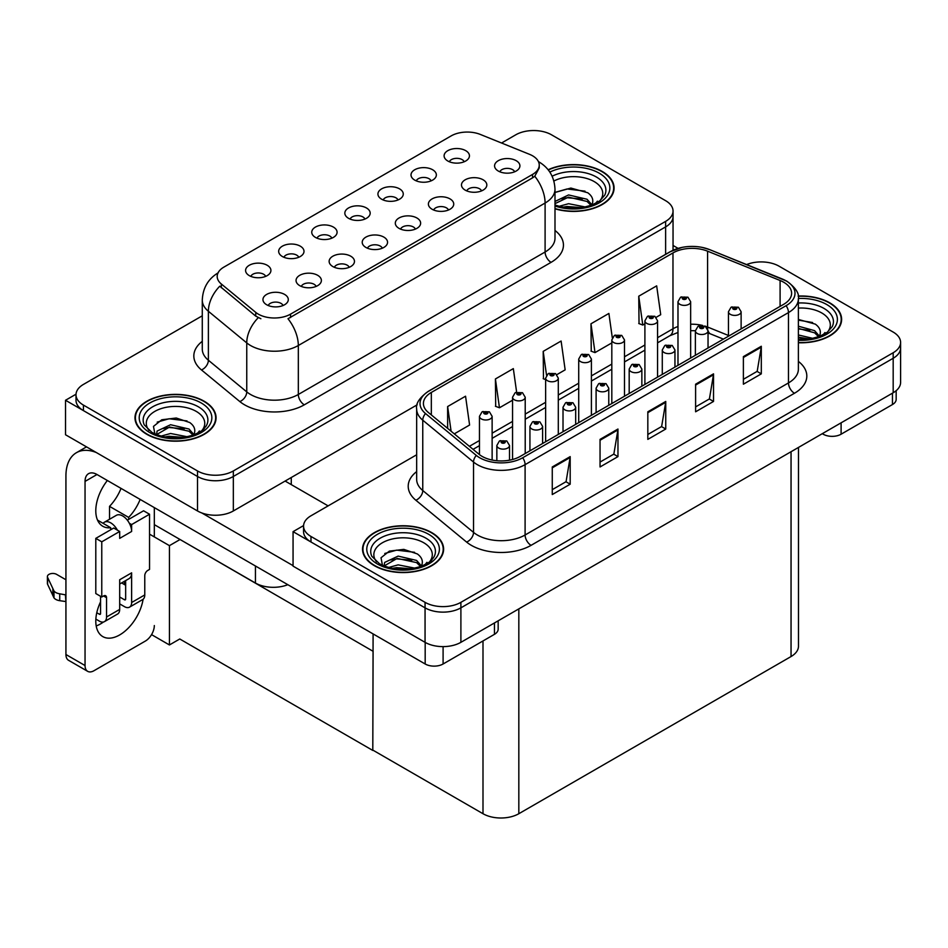 <?xml version="1.0" encoding="UTF-8"?>
<svg xmlns="http://www.w3.org/2000/svg" width="948" height="948" viewBox="0 0 948 948"><rect width="100%" height="100%" fill="white"/><g stroke="black" fill="none" stroke-linecap="round" stroke-linejoin="round"><path stroke-width="1.42" d="M514.657 171.789A7.596 4.385 0 0 0 512.607 169.656A7.596 4.385 0 0 0 505.13 168.543A7.596 4.385 0 0 0 499.821 171.789M516.198 160.686A12.668 7.311 0 0 0 499.963 159.88A12.668 7.311 0 0 0 495.768 168.969A12.668 7.311 0 0 0 498.281 171.031A12.668 7.311 0 0 0 518.71 168.969A12.668 7.311 0 0 0 516.198 160.686M398.006 199.969A7.596 4.385 0 0 0 395.968 197.824A7.596 4.385 0 0 0 388.479 196.722A7.596 4.385 0 0 0 383.182 199.969M399.558 188.865A12.668 7.311 0 0 0 383.324 188.048A12.668 7.311 0 0 0 379.117 197.137A12.668 7.311 0 0 0 381.641 199.21A12.668 7.311 0 0 0 402.071 197.137A12.668 7.311 0 0 0 399.558 188.865M431.103 180.867A7.596 4.385 0 0 0 429.053 178.722A7.596 4.385 0 0 0 421.564 177.608A7.596 4.385 0 0 0 416.267 180.867M432.644 169.763A12.668 7.311 0 0 0 416.409 168.945A12.668 7.311 0 0 0 412.214 178.034A12.668 7.311 0 0 0 414.726 180.108A12.668 7.311 0 0 0 435.156 178.034A12.668 7.311 0 0 0 432.644 169.763M298.75 257.275A7.596 4.385 0 0 0 296.712 255.142A7.596 4.385 0 0 0 289.223 254.028A7.596 4.385 0 0 0 283.914 257.275M300.291 246.172A12.668 7.311 0 0 0 284.056 245.354A12.668 7.311 0 0 0 279.861 254.443A12.668 7.311 0 0 0 282.374 256.517A12.668 7.311 0 0 0 302.803 254.443A12.668 7.311 0 0 0 300.291 246.172M382.305 248.21A7.596 4.385 0 0 0 380.267 246.065A7.596 4.385 0 0 0 372.777 244.951A7.596 4.385 0 0 0 367.469 248.21M383.845 237.107A12.668 7.311 0 0 0 367.611 236.289A12.668 7.311 0 0 0 363.416 245.378A12.668 7.311 0 0 0 365.928 247.452A12.668 7.311 0 0 0 386.357 245.378A12.668 7.311 0 0 0 383.845 237.107M316.134 286.414A7.596 4.385 0 0 0 314.084 284.27A7.596 4.385 0 0 0 306.595 283.168A7.596 4.385 0 0 0 301.298 286.414M317.675 275.311A12.668 7.311 0 0 0 301.44 274.493A12.668 7.311 0 0 0 297.245 283.582A12.668 7.311 0 0 0 299.758 285.656A12.668 7.311 0 0 0 320.187 283.582A12.668 7.311 0 0 0 317.675 275.311M464.188 161.764A7.596 4.385 0 0 0 462.15 159.619A7.596 4.385 0 0 0 454.661 158.506A7.596 4.385 0 0 0 449.352 161.764M465.729 150.661A12.668 7.311 0 0 0 449.494 149.843A12.668 7.311 0 0 0 445.299 158.932A12.668 7.311 0 0 0 447.811 161.006A12.668 7.311 0 0 0 468.241 158.932A12.668 7.311 0 0 0 465.729 150.661M415.39 229.108A7.596 4.385 0 0 0 413.352 226.963A7.596 4.385 0 0 0 405.863 225.849A7.596 4.385 0 0 0 400.566 229.108M416.93 218.004A12.668 7.311 0 0 0 400.696 217.187A12.668 7.311 0 0 0 396.501 226.276A12.668 7.311 0 0 0 399.013 228.35A12.668 7.311 0 0 0 419.443 226.276A12.668 7.311 0 0 0 416.93 218.004M481.56 190.904A7.596 4.385 0 0 0 479.522 188.759A7.596 4.385 0 0 0 472.033 187.645A7.596 4.385 0 0 0 466.736 190.904M483.113 179.8A12.668 7.311 0 0 0 466.878 178.982A12.668 7.311 0 0 0 462.683 188.071A12.668 7.311 0 0 0 465.195 190.133A12.668 7.311 0 0 0 485.625 188.071A12.668 7.311 0 0 0 483.113 179.8M448.475 210.006A7.596 4.385 0 0 0 446.437 207.861A7.596 4.385 0 0 0 438.948 206.747A7.596 4.385 0 0 0 433.651 210.006M450.027 198.902A12.668 7.311 0 0 0 433.781 198.085A12.668 7.311 0 0 0 429.586 207.174A12.668 7.311 0 0 0 432.098 209.247A12.668 7.311 0 0 0 452.54 207.174A12.668 7.311 0 0 0 450.027 198.902M331.836 238.173A7.596 4.385 0 0 0 329.797 236.028A7.596 4.385 0 0 0 322.308 234.926A7.596 4.385 0 0 0 317.011 238.173M333.376 227.07A12.668 7.311 0 0 0 317.142 226.252A12.668 7.311 0 0 0 312.947 235.341A12.668 7.311 0 0 0 315.459 237.415A12.668 7.311 0 0 0 335.888 235.341A12.668 7.311 0 0 0 333.376 227.07M364.921 219.071A7.596 4.385 0 0 0 362.883 216.926A7.596 4.385 0 0 0 355.393 215.824A7.596 4.385 0 0 0 350.096 219.071M366.461 207.968A12.668 7.311 0 0 0 350.227 207.15A12.668 7.311 0 0 0 346.032 216.239A12.668 7.311 0 0 0 348.544 218.313A12.668 7.311 0 0 0 368.985 216.239A12.668 7.311 0 0 0 366.461 207.968M283.037 305.517A7.596 4.385 0 0 0 280.999 303.372A7.596 4.385 0 0 0 273.51 302.27A7.596 4.385 0 0 0 268.213 305.517M284.59 294.413A12.668 7.311 0 0 0 268.355 293.596A12.668 7.311 0 0 0 264.148 302.685A12.668 7.311 0 0 0 266.672 304.758A12.668 7.311 0 0 0 287.102 302.685A12.668 7.311 0 0 0 284.59 294.413M349.219 267.312A7.596 4.385 0 0 0 347.181 265.167A7.596 4.385 0 0 0 339.692 264.054A7.596 4.385 0 0 0 334.383 267.312M350.76 256.209A12.668 7.311 0 0 0 334.526 255.391A12.668 7.311 0 0 0 330.331 264.48A12.668 7.311 0 0 0 332.843 266.554A12.668 7.311 0 0 0 353.272 264.48A12.668 7.311 0 0 0 350.76 256.209M265.665 276.378A7.596 4.385 0 0 0 263.627 274.245A7.596 4.385 0 0 0 256.138 273.131A7.596 4.385 0 0 0 250.829 276.378M267.206 265.274A12.668 7.311 0 0 0 250.971 264.456A12.668 7.311 0 0 0 246.776 273.545A12.668 7.311 0 0 0 249.288 275.619A12.668 7.311 0 0 0 269.718 273.545A12.668 7.311 0 0 0 267.206 265.274M532.563 155.792A22.799 13.165 0 0 0 529.517 154.323L480.34 134.438A22.799 13.165 0 0 0 451.13 135.919L223.87 267.123A22.799 13.165 0 0 0 217.187 276.437A22.799 13.165 0 0 0 221.311 283.985L255.747 312.378A22.799 13.165 0 0 0 290.562 314.132L532.563 174.42A22.799 13.165 0 0 0 539.246 165.106A22.799 13.165 0 0 0 532.563 155.792M287.825 584.691A25.335 14.635 180 0 1 255.439 583.032L154.323 524.647M534.589 130.551L532.681 130.551M76.03 394.202L65.519 400.269L197.504 476.477A25.335 14.635 0 0 0 233.338 476.477L665.626 226.892A25.335 14.635 0 0 0 673.044 216.559A25.335 14.635 0 0 1 665.626 226.892L233.338 476.477A25.335 14.635 0 0 1 197.504 476.477L83.436 410.614A25.335 14.635 0 0 1 76.006 400.269L76.006 394.759A25.335 14.635 0 0 0 83.436 405.104L197.504 470.955A25.335 14.635 0 0 0 233.338 470.955L665.626 221.382A25.335 14.635 0 0 0 673.044 211.037A25.335 14.635 0 0 0 665.626 200.692L551.558 134.829A25.335 14.635 0 0 0 515.724 134.829L501.551 143.018M65.519 400.269L65.519 434.753L197.504 510.96A25.335 14.635 0 0 0 233.338 510.96L417.167 404.82M180.061 539.507L169.431 545.645L149.547 534.162M373.097 650.956L372.801 750.437L179.764 638.988L169.431 644.96L151.55 634.627M169.431 644.96L169.431 545.645M372.801 750.437L373.097 633.916M175.89 537.101L372.801 651.134M416.658 454.779L310.98 515.783A25.335 14.635 0 0 0 303.561 526.128L303.561 531.65A25.335 14.635 0 0 0 310.98 541.995L425.06 607.846A25.335 14.635 0 0 0 460.894 607.846L893.182 358.273A25.335 14.635 0 0 0 900.6 347.928A25.335 14.635 0 0 1 893.182 358.273L460.894 607.846A25.335 14.635 0 0 1 425.06 607.846L293.062 531.65L293.062 566.134L425.06 642.329A25.335 14.635 0 0 0 460.894 642.329L893.182 392.756A25.335 14.635 0 0 0 900.6 382.411L900.6 342.406A25.335 14.635 0 0 0 893.182 332.073L779.102 266.21A25.335 14.635 0 0 0 746.645 264.563M762.145 261.932L760.225 261.932M303.585 525.571L293.062 531.65M798.477 447.432L798.477 646.204A25.335 14.635 180 0 1 791.047 656.549L518.829 813.716A25.335 14.635 180 0 1 482.994 813.716L373.097 750.259M554.995 208.821A40.539 23.404 0 0 0 614.079 188A40.539 23.404 0 0 0 602.205 171.446A40.539 23.404 0 0 0 548.134 169.763M204.199 401.241A40.539 23.404 0 0 0 160.011 396.157A40.539 23.404 0 0 0 134.983 417.784A40.539 23.404 0 0 0 146.857 434.338A40.539 23.404 0 0 0 191.046 439.41A40.539 23.404 0 0 0 216.073 417.784A40.539 23.404 0 0 0 204.199 401.241M135.41 419.94A40.539 23.404 0 0 0 135.268 420.545M539.246 165.106L539.246 167.903L534.767 176.245L532.563 177.857L287.991 318.729A29.566 17.064 60 0 1 298.324 345.51A33.784 19.505 180 0 1 250.545 345.51A33.784 19.505 180 0 1 246.753 342.903L208.382 311.276A33.784 19.505 180 0 1 202.279 300.078L202.279 349.054A33.784 19.505 0 0 0 208.382 360.24L246.753 391.88A33.784 19.505 0 0 0 250.545 394.475A33.784 19.505 0 0 0 298.324 394.475L545.1 252.002A33.784 19.505 0 0 0 554.995 238.209L554.995 189.244A33.784 19.505 180 0 1 545.1 203.038A29.566 17.064 -120 0 0 534.767 176.245M260.878 318.729L255.747 316.134L219.782 286.189A29.566 19.778 129.5 0 0 208.382 311.276L208.382 360.24A8.449 5.652 -50.5 0 1 201.462 369.933A42.233 24.387 180 0 1 202.279 341.316M202.279 315.803L83.436 384.414A25.335 14.635 0 0 0 76.006 394.759M215.788 420.545A40.539 23.404 0 0 0 215.646 419.94M613.794 190.761A40.539 23.404 0 0 0 613.652 190.145M798.382 342.738A40.539 23.404 0 0 0 841.623 319.381A40.539 23.404 0 0 0 829.749 302.827A40.539 23.404 0 0 0 798.145 296.037M431.743 532.61A40.539 23.404 0 0 0 387.566 527.538A40.539 23.404 0 0 0 362.539 549.165A40.539 23.404 0 0 0 374.413 565.719A40.539 23.404 0 0 0 418.589 570.791A40.539 23.404 0 0 0 443.617 549.165A40.539 23.404 0 0 0 431.743 532.61M362.954 551.309A40.539 23.404 0 0 0 362.823 551.926M783.7 282.243A27.03 15.606 180 0 1 791.616 293.276A27.03 15.606 180 0 1 783.7 304.308L520.322 456.367A27.03 15.606 180 0 1 479.06 454.293L428.295 412.427A27.03 15.606 180 0 1 423.412 403.481A27.03 15.606 180 0 1 431.328 392.448L672.973 252.926A27.03 15.606 180 0 1 707.587 251.184L780.097 280.49A27.03 15.606 180 0 1 783.7 282.243M786.093 280.857A30.407 17.55 0 0 0 782.029 278.89L709.531 249.585A30.407 17.55 0 0 0 702.219 247.416A30.407 17.55 0 0 0 681.956 247.416A30.407 17.55 0 0 0 670.591 251.552L428.934 391.062A30.407 17.55 0 0 0 425.534 413.553L476.299 455.407A30.407 17.55 0 0 0 522.704 457.754L786.093 305.683A30.407 17.55 0 0 0 786.093 280.857M552.269 466.961L552.269 494.548L570.186 484.203L570.186 456.616L552.269 466.961M552.269 489.654L566.075 481.679L570.115 457.529A6.755 3.899 -120 0 0 570.186 456.616M565.944 481.75L570.186 484.203M600.048 439.374L600.048 466.961L617.966 456.616L617.966 429.029L600.048 439.374M600.048 462.067L613.854 454.092L617.895 429.942A6.755 3.899 -120 0 0 617.966 429.029M613.723 454.163L617.966 456.616M743.386 356.614L743.386 384.201L761.303 373.856L761.303 346.269L743.386 356.614M743.386 379.307L757.191 371.343L761.232 347.193A6.755 3.899 -120 0 0 761.303 346.269M757.073 371.415L761.303 373.856M695.607 384.201L695.607 411.788L713.524 401.442L713.524 373.856L695.607 384.201M695.607 406.893L709.412 398.93L713.453 374.78A6.755 3.899 -120 0 0 713.524 373.856M709.294 399.001L713.524 401.442M647.828 411.788L647.828 439.374L665.745 429.029L665.745 401.442L647.828 411.788M647.828 434.48L661.633 426.517L665.674 402.355A6.755 3.899 -120 0 0 665.745 401.442M661.503 426.588L665.745 429.029M303.561 526.128A25.335 14.635 0 0 0 310.98 536.473L425.06 602.336A25.335 14.635 0 0 0 460.894 602.336L893.182 352.751A25.335 14.635 0 0 0 900.6 342.406M454.293 433.864L469.592 425.024L465.551 396.205L447.634 406.55L447.634 428.366M612.301 337.772L608.889 313.444L590.971 323.789L591.256 351.21M656.146 317.319L660.709 314.689L656.668 285.858L638.751 296.203L639.035 323.624M516.624 392.128L513.33 368.618L495.413 378.963L495.697 406.384M556.879 374.626L565.15 369.85L561.109 341.031L543.192 351.376L543.477 378.797M545.633 379.603L543.192 378.69M543.192 351.376L546.546 375.266M590.971 323.789L595.012 352.609L611.815 342.915M595.012 352.609L590.971 351.104M638.751 296.203L642.791 325.034L644.901 323.813M642.791 325.034L638.751 323.517M495.413 378.963L499.454 407.782L512.548 400.222M499.454 407.782L495.413 406.277M447.634 406.55L451.094 431.221M443.332 551.926A40.539 23.404 0 0 0 443.202 551.309M841.338 322.13A40.539 23.404 0 0 0 841.208 321.526M492.131 460.041L492.131 416.338A6.34 3.662 180 0 1 488.22 419.715A6.34 3.662 180 0 1 481.323 418.921A6.34 3.662 180 0 1 479.463 416.338L481.987 411.942A4.219 2.548 57.8 0 1 484.238 412.06A2.109 1.221 0 0 0 484.31 413.755A2.109 1.221 0 0 0 487.296 413.755A2.109 1.221 0 0 0 487.296 412.024A2.109 1.221 0 0 0 484.369 411.989L486.644 412.89L485.198 413.233L484.238 412.06M485.222 413.245L485.222 412.522M484.369 411.989A4.219 2.334 -117.9 0 0 482.39 411.705A4.219 2.334 -117.9 0 0 482.212 411.823M485.198 413.233L485.175 412.558M509.514 460.183L509.514 445.477A6.34 3.662 180 0 1 505.604 448.854A6.34 3.662 180 0 1 498.695 448.06A6.34 3.662 180 0 1 496.847 445.477L499.371 441.081A4.219 2.548 57.8 0 1 501.622 441.199A2.109 1.221 0 0 0 501.682 442.882A2.109 1.221 0 0 0 504.668 442.882A2.109 1.221 0 0 0 504.668 441.164A2.109 1.221 0 0 0 501.753 441.128L504.016 442.029L502.582 442.372L501.622 441.199M502.606 442.384L502.606 441.661M501.753 441.128A4.219 2.334 -117.9 0 0 499.774 440.844A4.219 2.334 -117.9 0 0 499.584 440.962M502.582 442.372L502.559 441.697M841.101 422.82L841.101 434.208L892.459 404.547L892.459 393.171M678.093 248.376L673.044 245.461M896.168 390.671L896.168 399.381A12.668 7.311 180 0 1 892.459 404.547M841.101 434.208A12.668 7.311 180 0 1 823.184 434.208L823.184 433.165M822.283 433.686L823.184 434.208M103.474 622.006A33.784 19.505 -60 0 1 100.571 623.891A33.784 19.505 -60 0 1 96.198 625.953M143.101 599.266A33.784 19.505 -60 0 1 119.685 634.923A33.784 19.505 -60 0 1 102.787 636.594A33.784 19.505 -60 0 1 100.571 601.826M110.726 529.754L110.726 527.74L97.537 520.12M140.138 499.43A33.784 19.505 -60 0 1 128.644 517.395L128.644 519.409M128.644 517.395L109.53 506.362L109.53 519.255M443.095 646.619L443.095 663.991L494.453 634.331L494.453 622.955M328.126 505.888L285.123 481.063M293.062 565.648L201.77 512.939M121.036 488.398A33.784 19.505 -60 0 1 109.53 506.362M124.437 581.29A33.784 19.505 -60 0 1 124.401 584.549M85.047 665.543A12.668 7.311 120 0 0 87.666 671.338L68.552 660.306A12.668 7.311 -60 0 1 65.933 654.511L85.047 665.543L85.047 481.406A16.898 9.753 60 0 1 88.543 473.68A16.898 9.753 60 0 1 96.992 474.51L425.178 663.991L425.178 642.4M96.305 452.528A50.682 29.258 -120 0 0 76.433 452.694A50.682 29.258 -120 0 0 65.933 475.896L65.933 654.511M87.666 671.338A12.668 7.311 120 0 0 94.006 670.71L145.364 641.061A12.668 7.311 120 0 0 154.323 625.55M110.726 527.74A33.784 19.505 -60 0 1 102.787 526.259A33.784 19.505 -60 0 1 107.349 480.494M154.323 536.924L154.323 507.618M498.162 620.81L498.162 629.164A12.668 7.311 180 0 1 494.453 634.331M443.095 663.991A12.668 7.311 180 0 1 425.178 663.991M525.216 453.547L525.216 397.236A6.34 3.662 180 0 1 521.305 400.613A6.34 3.662 180 0 1 514.409 399.819A6.34 3.662 180 0 1 512.548 397.236L515.072 392.839A4.219 2.548 57.8 0 1 517.324 392.958A2.109 1.221 0 0 0 517.395 394.641A2.109 1.221 0 0 0 520.381 394.641A2.109 1.221 0 0 0 520.381 392.922A2.109 1.221 0 0 0 517.454 392.887L519.729 393.787L518.283 394.131L517.324 392.958M518.319 394.143L518.319 393.42M517.454 392.887A4.219 2.334 -117.9 0 0 515.487 392.602A4.219 2.334 -117.9 0 0 515.297 392.721M518.283 394.131L518.26 393.456M558.301 434.445L558.301 378.134A6.34 3.662 180 0 1 554.39 381.511A6.34 3.662 180 0 1 547.494 380.717A6.34 3.662 180 0 1 545.633 378.134L548.169 373.737A4.219 2.548 57.8 0 1 550.421 373.856A2.109 1.221 0 0 0 550.48 375.538A2.109 1.221 0 0 0 553.466 375.538A2.109 1.221 0 0 0 553.466 373.82A2.109 1.221 0 0 0 550.539 373.785L552.814 374.685L551.369 375.029L551.404 374.318M550.539 373.785A4.219 2.334 -117.9 0 0 548.572 373.5A4.219 2.334 -117.9 0 0 548.382 373.619M551.345 375.005L550.421 373.856M551.369 375.029L551.345 374.353M591.398 415.343L591.398 359.031A6.34 3.662 180 0 1 587.487 362.409A6.34 3.662 180 0 1 580.579 361.615A6.34 3.662 180 0 1 578.718 359.031L581.254 354.635A4.219 2.548 57.8 0 1 583.506 354.753A2.109 1.221 0 0 0 583.565 356.436A2.109 1.221 0 0 0 586.551 356.436A2.109 1.221 0 0 0 586.551 354.718A2.109 1.221 0 0 0 583.636 354.682L585.9 355.583L584.466 355.927L583.506 354.753M584.489 355.938L584.489 355.216M583.636 354.682A4.219 2.334 -117.9 0 0 581.657 354.398A4.219 2.334 -117.9 0 0 581.468 354.516M584.466 355.927L584.442 355.251M542.6 443.51L542.6 426.375A6.34 3.662 180 0 1 538.689 429.752A6.34 3.662 180 0 1 531.781 428.958A6.34 3.662 180 0 1 529.932 426.375L532.456 421.967A4.219 2.548 57.8 0 1 534.708 422.097A2.109 1.221 0 0 0 534.767 423.78A2.109 1.221 0 0 0 537.753 423.78A2.109 1.221 0 0 0 537.753 422.061A2.109 1.221 0 0 0 534.838 422.026L537.113 422.926L535.667 423.27L535.691 422.559M534.838 422.026A4.219 2.334 -117.9 0 0 532.859 421.741A4.219 2.334 -117.9 0 0 532.681 421.86M535.644 423.246L534.708 422.097M535.667 423.27L535.644 422.595M575.685 424.408L575.685 407.261A6.34 3.662 180 0 1 571.774 410.65A6.34 3.662 180 0 1 564.878 409.856A6.34 3.662 180 0 1 563.017 407.261L565.541 402.864A4.219 2.548 57.8 0 1 567.793 402.995A2.109 1.221 0 0 0 567.864 404.678A2.109 1.221 0 0 0 570.85 404.678A2.109 1.221 0 0 0 570.85 402.959A2.109 1.221 0 0 0 567.923 402.924L570.198 403.812L568.753 404.168L567.793 402.995M568.776 404.18L568.776 403.457M567.923 402.924A4.219 2.334 -117.9 0 0 565.944 402.639A4.219 2.334 -117.9 0 0 565.766 402.758M568.753 404.168L568.729 403.493M608.77 405.306L608.77 388.159A6.34 3.662 180 0 1 604.86 391.548A6.34 3.662 180 0 1 597.963 390.754A6.34 3.662 180 0 1 596.102 388.159L598.626 383.762A4.219 2.548 57.8 0 1 600.878 383.893A2.109 1.221 0 0 0 600.949 385.575A2.109 1.221 0 0 0 603.935 385.575A2.109 1.221 0 0 0 603.935 383.857A2.109 1.221 0 0 0 601.008 383.822L603.284 384.71L601.838 385.066L601.873 384.355M601.008 383.822A4.219 2.334 -117.9 0 0 599.041 383.537A4.219 2.334 -117.9 0 0 598.852 383.656M601.814 385.042L600.878 383.893M601.838 385.066L601.814 384.39M641.855 386.203L641.855 369.056A6.34 3.662 180 0 1 637.945 372.434A6.34 3.662 180 0 1 631.048 371.652A6.34 3.662 180 0 1 629.188 369.056L631.724 364.66A4.219 2.548 57.8 0 1 633.975 364.79A2.109 1.221 0 0 0 634.034 366.473A2.109 1.221 0 0 0 637.02 366.473A2.109 1.221 0 0 0 637.02 364.755A2.109 1.221 0 0 0 634.105 364.719L636.369 365.608L634.935 365.952L633.975 364.79M634.959 365.975L634.959 365.253M634.105 364.719A4.219 2.334 -117.9 0 0 632.126 364.423A4.219 2.334 -117.9 0 0 631.937 364.553M634.935 365.952L634.899 365.288M117.398 530.157L119.685 531.472L101.768 541.818L95.795 538.369L113.713 528.024L117.398 530.157A12.668 7.311 -120 0 0 110.726 522.858A12.668 7.311 -120 0 0 104.387 522.23A12.668 7.311 -120 0 0 103.119 523.343M129.343 523.26L131.63 524.576L131.63 531.472A12.668 7.311 -120 0 0 129.343 523.26A12.668 7.311 -120 0 0 122.671 515.961A12.668 7.311 -120 0 0 116.331 515.333L104.387 522.23M95.855 619.103L99.374 621.13A10.132 5.854 -120 0 0 104.446 621.627A10.132 5.854 -120 0 0 106.543 616.994L119.685 609.41L119.685 579.749L131.63 572.853L131.63 602.513L144.771 594.929L144.771 575.614A4.219 2.441 -60 0 1 147.758 570.447L149.547 569.404L149.547 514.231L143.575 510.782L127.34 520.168M119.685 609.41A10.132 5.854 60 0 1 117.588 614.043L104.446 621.627M65.933 579.749L56.607 574.37A5.392 3.117 180 0 0 50.73 573.694A5.392 3.117 180 0 0 47.4 576.574L47.4 583.47A5.392 3.117 0 0 0 47.59 584.276L53.989 597.868A8.449 4.882 0 0 0 59.736 600.688L59.736 593.804L65.933 594.929M119.685 584.039L129.011 578.659A12.668 7.311 -120 0 0 131.63 572.853M125.657 580.591L125.657 599.065A1.695 0.972 60 0 1 125.302 599.835A1.695 0.972 60 0 1 124.461 599.752L125.657 599.065M119.685 596.991L124.461 599.752M144.771 594.929A10.132 5.854 60 0 1 142.674 599.563L129.532 607.147A10.132 5.854 -120 0 1 124.461 606.649L119.685 603.888M129.532 607.147A10.132 5.854 -120 0 0 131.63 602.513M131.63 531.472L119.685 538.369L119.685 531.472M100.571 596.304L100.571 613.546A1.695 0.972 60 0 1 100.227 614.316A1.695 0.972 60 0 1 99.374 614.233L100.571 613.546M95.795 538.369L95.795 593.543L101.768 596.991L103.557 595.96A4.219 2.441 -60 0 1 105.666 595.747A4.219 2.441 -60 0 1 106.543 597.678L106.543 616.994M125.657 585.271L121.605 582.925M149.547 514.231L131.63 524.576M101.768 541.818L101.768 596.991M65.933 601.826L65.365 594.597M96.779 612.728L99.374 614.233M65.365 601.494L59.736 600.688M59.736 593.804A8.449 4.882 0 0 1 53.989 590.971L47.59 577.379A5.392 3.117 180 0 1 47.4 576.574M53.989 590.971L53.989 597.868M52.851 588.732L52.851 595.617M553.893 181.021A29.234 16.874 180 0 1 594.206 181.589A29.234 16.874 180 0 1 599.966 200.715M548.311 169.988A40.124 23.167 180 0 1 601.897 171.624A40.124 23.167 180 0 1 613.652 188A40.124 23.167 180 0 1 554.995 208.548M554.995 192.48L570.874 188.059L587.748 192.752C592.002 195.845 593.567 199.4 592.417 203.417A19.09 11.021 0 0 1 591.742 205.112M559.071 206.32L568.587 203.702L585.307 206.972M562.365 207.102L581.799 207.6M554.995 201.462L568.587 194.944L587.037 199.258L591.908 204.78M554.995 203.642L568.527 197.148L587.037 201.45L591.042 205.372M595.605 203.429L597.394 201.177L596.031 203.204M555.208 192.337L567.082 188.972L585.023 191.152M561.003 198.831L567.082 197.729L582.309 199.033M562.733 207.174L567.082 206.486L581.669 207.624M798.382 308.088A29.234 16.874 180 0 1 821.75 312.959A29.234 16.874 180 0 1 827.521 332.096M798.192 296.274A40.124 23.167 180 0 1 829.453 303.005A40.124 23.167 180 0 1 841.208 319.381A40.124 23.167 180 0 1 798.382 342.489M798.382 319.44L815.304 324.133C819.558 327.226 821.11 330.781 819.973 334.786A19.09 11.021 0 0 1 819.285 336.493M798.382 334.976L812.851 338.353M798.382 337.156L809.355 338.981M798.382 326.219L814.581 330.639L819.463 336.161M798.382 328.399L814.581 332.819L818.598 336.741M823.16 334.798L824.938 332.547L823.587 334.585M798.382 320.14L812.578 322.521M798.382 328.897L809.853 330.414M798.382 337.654L809.225 338.993M149.085 430.499A29.234 16.874 180 0 1 158.707 409.5A29.234 16.874 180 0 1 196.2 411.373A29.234 16.874 180 0 1 201.96 430.499M203.891 401.407A40.124 23.167 180 0 1 215.646 417.784A40.124 23.167 180 0 1 190.88 439.185A40.124 23.167 180 0 1 147.153 434.172A40.124 23.167 180 0 1 135.41 417.784A40.124 23.167 180 0 1 160.176 396.382A40.124 23.167 180 0 1 203.891 401.407M155.01 434.48L153.469 426.399L161.8 419.763L176.269 418.009L189.742 422.535C193.996 425.64 195.561 429.183 194.411 433.2A19.09 11.021 0 0 1 193.736 434.907M161.065 436.104L170.581 433.485L187.301 436.755M164.359 436.886L183.793 437.395M193.037 435.156L189.031 431.233L169.633 427.015L156.562 434.611L157.084 431.067L170.581 424.728L189.031 429.041L193.913 434.563M197.611 433.212L199.388 430.961L198.025 432.999M157.202 422.121L169.088 418.755L187.017 420.936M163.009 428.615L169.088 427.512L184.303 428.816M164.727 436.957L169.088 436.27L183.675 437.407M376.64 561.88A29.234 16.874 180 0 1 386.263 540.881A29.234 16.874 180 0 1 423.744 542.754A29.234 16.874 180 0 1 429.515 561.88M431.447 532.788A40.124 23.167 180 0 1 443.202 549.165A40.124 23.167 180 0 1 418.435 570.566A40.124 23.167 180 0 1 374.709 565.541A40.124 23.167 180 0 1 362.954 549.165A40.124 23.167 180 0 1 387.72 527.763A40.124 23.167 180 0 1 431.447 532.788M382.565 565.861L381.025 557.768L389.344 551.132L403.812 549.378L417.298 553.916C421.552 557.009 423.104 560.564 421.967 564.57A19.09 11.021 0 0 1 421.279 566.276M388.609 567.485L398.136 564.866L414.845 568.136M391.915 568.267L411.349 568.764M384.094 565.98L384.639 562.437L398.136 556.109L416.575 560.422L421.457 565.944M384.118 565.992L397.176 558.396L416.575 562.614L420.592 566.525M425.154 564.593L426.932 562.33L425.581 564.368M384.758 553.49L396.631 550.136L414.572 552.305M390.552 559.995L396.631 558.893L411.847 560.197M392.271 568.338L396.631 567.651L411.219 568.788M624.483 396.228L624.483 339.929A6.34 3.662 180 0 1 620.573 343.306A6.34 3.662 180 0 1 613.664 342.512A6.34 3.662 180 0 1 611.815 339.929L614.34 335.533A4.219 2.548 57.8 0 1 616.591 335.651A2.109 1.221 0 0 0 616.65 337.334A2.109 1.221 0 0 0 619.636 337.334A2.109 1.221 0 0 0 619.636 335.616A2.109 1.221 0 0 0 616.721 335.58L618.997 336.481L617.551 336.824L617.575 336.113M616.721 335.58A4.219 2.334 -117.9 0 0 614.742 335.296A4.219 2.334 -117.9 0 0 614.565 335.414M617.527 336.801L616.591 335.651M617.551 336.824L617.527 336.149M657.568 377.126L657.568 320.815A6.34 3.662 180 0 1 653.658 324.204A6.34 3.662 180 0 1 646.749 323.41A6.34 3.662 180 0 1 644.901 320.815L647.425 316.419A4.219 2.548 57.8 0 1 649.676 316.549A2.109 1.221 0 0 0 649.736 318.232A2.109 1.221 0 0 0 652.722 318.232A2.109 1.221 0 0 0 652.722 316.514A2.109 1.221 0 0 0 649.807 316.478L652.082 317.367L650.636 317.722L649.676 316.549M650.66 317.734L650.66 317.011M649.807 316.478A4.219 2.334 -117.9 0 0 647.828 316.194A4.219 2.334 -117.9 0 0 647.65 316.312M650.636 317.722L650.612 317.047M690.654 358.024L690.654 301.713A6.34 3.662 180 0 1 686.743 305.102A6.34 3.662 180 0 1 679.846 304.308A6.34 3.662 180 0 1 677.986 301.713L680.51 297.317A4.219 2.548 57.8 0 1 682.761 297.447A2.109 1.221 0 0 0 682.833 299.13A2.109 1.221 0 0 0 685.819 299.13A2.109 1.221 0 0 0 685.819 297.411A2.109 1.221 0 0 0 682.892 297.376L685.167 298.264L683.721 298.62L683.745 297.909M682.892 297.376A4.219 2.334 -117.9 0 0 680.925 297.091A4.219 2.334 -117.9 0 0 680.735 297.21M683.698 298.596L682.761 297.447M683.721 298.62L683.698 297.945M674.952 367.101L674.952 349.954A6.34 3.662 180 0 1 671.042 353.331A6.34 3.662 180 0 1 664.133 352.549A6.34 3.662 180 0 1 662.285 349.954L664.809 345.558A4.219 2.548 57.8 0 1 667.06 345.688A2.109 1.221 0 0 0 667.119 347.371A2.109 1.221 0 0 0 670.106 347.371A2.109 1.221 0 0 0 670.106 345.653A2.109 1.221 0 0 0 667.191 345.605L669.217 346.162L668.02 346.849L668.044 346.15M667.191 345.605A4.219 2.334 -117.9 0 0 665.212 345.321A4.219 2.334 -117.9 0 0 665.022 345.451M667.996 346.838L667.06 345.688M668.02 346.849L667.996 346.186M708.038 347.999L708.038 330.852A6.34 3.662 180 0 1 704.127 334.229A6.34 3.662 180 0 1 697.218 333.435A6.34 3.662 180 0 1 695.37 330.852L697.894 326.456A4.219 2.548 57.8 0 1 700.145 326.586A2.109 1.221 0 0 0 700.205 328.269A2.109 1.221 0 0 0 703.191 328.269A2.109 1.221 0 0 0 703.191 326.55A2.109 1.221 0 0 0 700.276 326.503L702.551 327.404L701.105 327.747L700.145 326.586M700.276 326.503A4.219 2.334 -117.9 0 0 698.297 326.219A4.219 2.334 -117.9 0 0 698.119 326.337M701.082 327.735L701.082 327.072L701.105 327.747M741.123 328.897L741.123 311.75A6.34 3.662 180 0 1 737.212 315.127A6.34 3.662 180 0 1 730.304 314.333A6.34 3.662 180 0 1 728.455 311.75L730.979 307.353A4.219 2.548 57.8 0 1 733.231 307.484A2.109 1.221 0 0 0 733.29 309.166A2.109 1.221 0 0 0 736.276 309.166A2.109 1.221 0 0 0 736.276 307.436A2.109 1.221 0 0 0 733.361 307.401L735.636 308.301L734.19 308.645L733.231 307.484M734.214 308.669L734.214 307.946M733.361 307.401A4.219 2.334 -117.9 0 0 731.382 307.116A4.219 2.334 -117.9 0 0 731.204 307.235M734.19 308.645L734.167 307.97M255.439 583.032L255.439 565.992M665.626 254.313L665.626 221.382M233.338 510.96L233.338 470.955M197.504 510.96L197.504 470.955M291.273 484.618L291.273 477.508M221.311 283.985L221.311 287.742M255.747 312.378L255.747 316.134M290.562 314.132L290.562 317.568M532.563 174.42L532.563 177.857M425.06 642.329L425.06 602.336M460.894 642.329L460.894 602.336M893.182 392.756L893.182 352.751M791.047 656.549L791.047 451.722M518.829 813.716L518.829 608.889M482.994 813.716L482.994 640.955M304.296 404.82A8.449 4.882 60 0 1 298.324 394.475L298.324 345.51L545.1 203.038L545.1 252.002A8.449 4.882 60 0 0 551.072 262.347L304.296 404.82A42.233 24.387 180 0 1 244.572 404.82A42.233 24.387 180 0 1 239.832 401.573L201.462 369.933M258.271 317.699A29.566 19.778 129.5 0 0 246.753 342.903L246.753 391.88A8.449 5.652 -50.5 0 1 239.832 401.573M554.995 230.471A42.233 24.387 180 0 1 551.072 262.347M83.436 405.104L83.436 410.614M798.382 361.401A42.233 24.387 180 0 1 794.448 393.266L531.07 545.337A8.449 4.882 60 0 1 525.097 534.992L788.475 382.933A33.784 19.505 0 0 0 798.382 369.139L798.382 298.786A33.784 19.505 180 0 1 788.475 312.579A8.449 4.882 -120 0 0 786.093 305.683M531.07 545.337A42.233 24.387 180 0 1 471.346 545.337A42.233 24.387 180 0 1 466.606 542.078L415.84 500.224A42.233 24.387 180 0 1 416.658 471.606M477.318 534.992A33.784 19.505 0 0 0 525.097 534.992L525.097 464.65A33.784 19.505 180 0 1 473.526 462.043L422.761 420.189A33.784 19.505 180 0 1 416.658 408.991L416.658 479.344A33.784 19.505 0 0 0 422.761 490.531L473.526 532.385A33.784 19.505 0 0 0 477.318 534.992M681.956 247.416L669.952 251.824A8.449 4.882 60 0 1 670.591 251.552M428.934 391.062A8.449 4.882 -120 0 0 428.295 391.334C419.49 397.71 415.603 403.587 416.658 408.991M425.534 413.553A8.449 5.652 129.5 0 0 422.761 420.189L422.761 490.531A8.449 5.652 -50.5 0 1 415.84 500.224M476.299 455.407A8.449 5.652 129.5 0 0 473.526 462.043L473.526 532.385A8.449 5.652 -50.5 0 1 466.606 542.078M522.704 457.754A8.449 4.882 60 0 1 525.097 464.65L788.475 312.579L788.475 382.933A8.449 4.882 60 0 0 794.448 393.266M310.98 536.473L310.98 541.995M431.328 392.448L431.328 414.928M780.097 280.49L780.097 306.394M707.587 251.184L707.587 327.036A27.03 15.606 0 0 0 704.66 326.005M728.455 335.474L707.587 327.036A15.204 7.122 -68 0 0 707.729 329.146M702.729 325.484A27.03 15.606 0 0 0 690.654 324.24M677.986 326.515A27.03 15.606 0 0 0 672.973 328.79L657.568 337.689M672.973 252.926L672.973 328.79A15.204 8.781 60 0 1 669.821 335.746L657.568 342.832M644.901 345.001L624.483 356.792M611.815 364.103L591.398 375.894M578.718 383.205L558.301 394.996M545.633 402.308L525.216 414.098M512.548 421.41L492.131 433.2M479.463 440.512L469.402 446.318M723.407 339.123L710.609 333.945A15.204 7.122 -68 0 1 708.026 330.568M647.828 412.664L665.674 402.355M695.607 385.078L713.453 374.78M743.386 357.491L761.232 347.193M600.048 440.251L617.895 429.942M552.269 467.838L570.115 457.529M96.992 474.51L85.047 481.406M106.543 597.678L103.557 595.96M47.59 577.379L47.59 584.276M552.139 176.221A32.362 18.687 180 0 1 596.411 177.027A32.362 18.687 180 0 1 604.753 195.169L599.705 200.917L592.002 205.017L583.494 207.328L573.552 208.193L560.861 206.771L554.995 204.993M549.84 172.109A36.32 20.974 180 0 1 599.219 173.176A36.32 20.974 180 0 1 602.217 200.869A36.32 20.974 180 0 1 554.995 206.036M798.382 303.005A32.362 18.687 180 0 1 823.966 308.408A32.362 18.687 180 0 1 832.297 326.55L827.26 332.286L819.558 336.386L811.05 338.709L798.382 339.514M798.37 298.466A36.32 20.974 180 0 1 826.763 304.545A36.32 20.974 180 0 1 834.098 328.115A36.32 20.974 180 0 1 798.382 340.285M144.309 424.965A32.362 18.687 180 0 1 159.276 403.872A32.362 18.687 180 0 1 198.416 406.822A32.362 18.687 180 0 1 206.747 424.965L205.882 426.458C203.121 428.851 206.605 428.769 193.996 434.8C178.769 439.647 164.762 438.853 151.953 432.406L144.309 424.965M201.213 402.959A36.32 20.974 180 0 1 201.213 432.62A36.32 20.974 180 0 1 149.843 432.62A36.32 20.974 180 0 1 149.843 402.959A36.32 20.974 180 0 1 201.213 402.959M371.865 556.334A32.362 18.687 180 0 1 386.82 535.253A32.362 18.687 180 0 1 425.96 538.191A32.362 18.687 180 0 1 434.291 556.334L433.437 557.839C430.676 560.221 434.16 560.138 421.552 566.181C406.325 571.028 392.306 570.222 379.508 563.776L371.865 556.334M428.757 534.34A36.32 20.974 180 0 1 428.757 563.989A36.32 20.974 180 0 1 377.399 563.989A36.32 20.974 180 0 1 377.399 534.34A36.32 20.974 180 0 1 428.757 534.34M673.044 250.236L673.044 211.037M554.995 189.244C554.426 177.098 549.082 167.986 538.985 161.918L538.417 161.598M218.289 272.751C208.181 278.831 202.848 287.931 202.279 300.078M798.382 298.786C799.52 293.536 795.633 287.647 786.733 281.129L709.791 249.668L702.219 247.416M669.952 251.824L428.295 391.334M710.609 333.945L708.038 333.009M695.37 330.734L690.654 330.662M677.986 332.464L669.821 335.746M644.901 350.144L624.483 361.935M611.815 369.246L591.398 381.037M578.718 388.348L558.301 400.139M545.633 407.45L525.216 419.241M512.548 426.553L492.131 438.343M479.463 445.655L473.076 449.34M492.131 416.338L489.405 411.811L482.39 411.705M479.463 454.602L479.463 416.338M509.514 445.477L506.777 440.95L499.774 440.844M496.847 460.74L496.847 445.477M76.433 452.694L86.505 446.875M525.216 397.236L522.49 392.709L515.487 392.602M512.548 459.507L512.548 397.236M558.301 378.134L555.575 373.607L548.572 373.5M545.633 441.756L545.633 378.134M591.398 359.031L588.661 354.505L581.657 354.398M578.718 422.654L578.718 359.031M542.6 426.375L539.874 421.848L532.859 421.741M529.932 450.821L529.932 426.375M575.685 407.261L572.959 402.746L565.944 402.639M563.017 431.719L563.017 407.261M608.77 388.159L606.045 383.644L599.041 383.537M596.102 412.617L596.102 388.159M641.855 369.056L639.13 364.542L632.126 364.423M629.188 393.515L629.188 369.056M613.652 188L613.652 191.377M841.208 319.381L841.208 322.747M215.646 417.784L215.646 421.161M135.41 417.784L135.41 421.161M443.202 549.165L443.202 552.53M362.954 549.165L362.954 552.53M624.483 339.929L621.746 335.402L614.742 335.296M611.815 403.552L611.815 339.929M657.568 320.815L654.843 316.3L647.828 316.194M644.901 384.45L644.901 320.815M690.654 301.713L687.928 297.198L680.925 297.091M677.986 365.347L677.986 301.713M674.952 349.954L672.215 345.439L665.212 345.321M662.285 374.413L662.285 349.954M708.038 330.852L705.3 326.337L698.297 326.219M695.37 355.31L695.37 330.852M741.123 311.75L738.397 307.235L731.382 307.116M728.455 336.208L728.455 311.75"/></g></svg>
